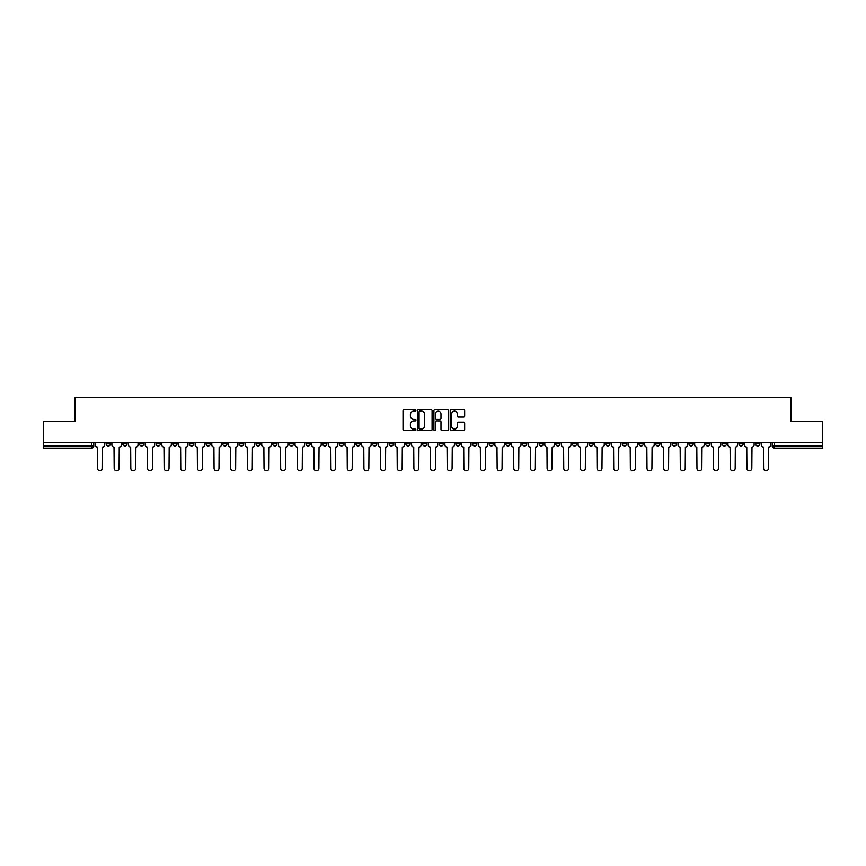 <?xml version="1.0" encoding="UTF-8"?>
<svg xmlns="http://www.w3.org/2000/svg" width="866" height="866" viewBox="0 0 866 866"><rect width="100%" height="100%" fill="white"/><g stroke="black" fill="none" stroke-linecap="round" stroke-linejoin="round"><path stroke-width="1.3" d="M415.918 410.397A0.736 0.736 0 0 0 415.193 409.661L404.054 409.661A1.05 1.05 0 0 0 403.015 410.711L403.015 429.568A1.05 1.05 0 0 0 404.054 430.619L415.193 430.619A0.736 0.736 0 0 0 415.918 429.882A0.736 0.736 0 0 0 415.193 429.146L413.753 429.146A3.356 3.356 0 0 1 410.397 425.791L410.397 424.221A3.356 3.356 0 0 1 413.753 420.876L415.193 420.876A0.736 0.736 0 0 0 415.918 420.14A0.736 0.736 0 0 0 415.193 419.404L413.753 419.404A3.356 3.356 0 0 1 410.397 416.048L410.397 414.478A3.356 3.356 0 0 1 413.753 411.123L415.193 411.123A0.736 0.736 0 0 0 415.918 410.397M655.659 442.656L655.659 443.836L659.924 443.836A2.133 2.133 0 0 1 657.792 445.968A2.133 2.133 0 0 1 655.659 443.836L655.659 442.656M555.745 442.656L555.745 443.836L560.021 443.836A2.133 2.133 0 0 1 557.888 445.968A2.133 2.133 0 0 1 555.745 443.836L555.745 442.656M539.096 442.656L539.096 443.836L543.372 443.836A2.133 2.133 0 0 1 541.228 445.968A2.133 2.133 0 0 1 539.096 443.836L539.096 442.656M439.192 442.656L439.192 443.836L443.457 443.836A2.133 2.133 0 0 1 441.324 445.968A2.133 2.133 0 0 1 439.192 443.836L439.192 442.656M422.543 442.656L422.543 443.836L426.808 443.836A2.133 2.133 0 0 1 424.676 445.968A2.133 2.133 0 0 1 422.543 443.836L422.543 442.656M405.883 442.656L405.883 443.836L410.159 443.836A2.133 2.133 0 0 1 408.027 445.968A2.133 2.133 0 0 1 405.883 443.836L405.883 442.656M372.586 442.656L372.586 443.836L376.851 443.836A2.133 2.133 0 0 1 374.718 445.968A2.133 2.133 0 0 1 372.586 443.836L372.586 442.656M339.288 443.836L339.288 442.656L339.288 443.836A2.133 2.133 0 0 0 341.421 445.968A2.133 2.133 0 0 1 339.288 443.836L343.553 443.836A2.133 2.133 0 0 1 341.421 445.968A2.133 2.133 0 0 0 343.553 443.836L343.553 442.656L343.553 443.836M322.628 443.836L322.628 442.656L322.628 443.836A2.133 2.133 0 0 0 324.772 445.968A2.133 2.133 0 0 1 322.628 443.836L326.904 443.836A2.133 2.133 0 0 1 324.772 445.968M305.979 443.836L305.979 442.656L305.979 443.836A2.133 2.133 0 0 0 308.112 445.968A2.133 2.133 0 0 1 305.979 443.836L310.255 443.836A2.133 2.133 0 0 1 308.112 445.968A2.133 2.133 0 0 0 310.255 443.836L310.255 442.656L310.255 443.836M289.331 442.656L289.331 443.836L293.596 443.836A2.133 2.133 0 0 1 291.463 445.968A2.133 2.133 0 0 1 289.331 443.836L289.331 442.656M272.682 442.656L272.682 443.836L276.947 443.836A2.133 2.133 0 0 1 274.814 445.968A2.133 2.133 0 0 1 272.682 443.836L272.682 442.656M256.033 442.656L256.033 443.836L260.298 443.836A2.133 2.133 0 0 1 258.165 445.968A2.133 2.133 0 0 1 256.033 443.836L256.033 442.656M239.373 443.836L239.373 442.656L239.373 443.836A2.133 2.133 0 0 0 241.517 445.968A2.133 2.133 0 0 1 239.373 443.836L243.649 443.836A2.133 2.133 0 0 1 241.517 445.968M206.076 443.836L206.076 442.656L206.076 443.836A2.133 2.133 0 0 0 208.208 445.968A2.133 2.133 0 0 1 206.076 443.836L210.341 443.836A2.133 2.133 0 0 1 208.208 445.968A2.133 2.133 0 0 0 210.341 443.836L210.341 442.656L210.341 443.836M189.427 443.836L189.427 442.656L189.427 443.836A2.133 2.133 0 0 0 191.559 445.968A2.133 2.133 0 0 1 189.427 443.836L193.692 443.836A2.133 2.133 0 0 1 191.559 445.968A2.133 2.133 0 0 0 193.692 443.836L193.692 442.656L193.692 443.836M172.778 443.836L172.778 442.656L172.778 443.836A2.133 2.133 0 0 0 174.91 445.968A2.133 2.133 0 0 1 172.778 443.836L177.043 443.836A2.133 2.133 0 0 1 174.91 445.968A2.133 2.133 0 0 0 177.043 443.836L177.043 442.656L177.043 443.836M156.118 443.836L156.118 442.656L156.118 443.836A2.133 2.133 0 0 0 158.261 445.968A2.133 2.133 0 0 1 156.118 443.836L160.394 443.836A2.133 2.133 0 0 1 158.261 445.968M139.469 443.836L139.469 442.656L139.469 443.836A2.133 2.133 0 0 0 141.602 445.968A2.133 2.133 0 0 1 139.469 443.836L143.745 443.836A2.133 2.133 0 0 1 141.602 445.968A2.133 2.133 0 0 0 143.745 443.836L143.745 442.656L143.745 443.836M122.82 443.836L122.82 442.656L122.82 443.836A2.133 2.133 0 0 0 124.953 445.968A2.133 2.133 0 0 1 122.82 443.836L127.086 443.836A2.133 2.133 0 0 1 124.953 445.968A2.133 2.133 0 0 0 127.086 443.836L127.086 442.656L127.086 443.836M463.624 417.044A1.05 1.05 0 0 0 464.663 416.005L464.663 410.711A1.05 1.05 0 0 0 463.624 409.661L451.251 409.661A1.05 1.05 0 0 0 450.212 410.711L450.212 429.568A1.05 1.05 0 0 0 451.251 430.619L463.624 430.619A1.05 1.05 0 0 0 464.663 429.568L464.663 423.182A1.05 1.05 0 0 0 463.624 422.132L458.33 422.132A1.05 1.05 0 0 0 457.28 423.182L457.28 426.343A2.804 2.804 0 0 1 454.477 429.146A2.804 2.804 0 0 1 451.673 426.343L451.673 413.926A2.804 2.804 0 0 1 454.477 411.123A2.804 2.804 0 0 1 457.28 413.926L457.28 416.005A1.05 1.05 0 0 0 458.33 417.044L463.624 417.044M43.3 442.656L43.3 421.417L75.104 421.417L75.104 397.613L790.896 397.613L790.896 421.417L822.7 421.417L822.7 442.656L43.3 442.656L43.3 445.968L93.788 445.968L93.788 442.656M432.08 410.711A1.05 1.05 0 0 0 431.041 409.661L418.668 409.661A1.05 1.05 0 0 0 417.629 410.711L417.629 429.568A1.05 1.05 0 0 0 418.668 430.619L431.041 430.619A1.05 1.05 0 0 0 432.08 429.568L432.08 410.711M434.959 409.661L447.332 409.661A1.05 1.05 0 0 1 448.371 410.711L448.371 429.568A1.05 1.05 0 0 1 447.332 430.619L442.039 430.619A1.05 1.05 0 0 1 440.989 429.568L440.989 421.915A1.05 1.05 0 0 0 439.939 420.876L436.432 420.876A1.05 1.05 0 0 0 435.382 421.915L435.382 429.882A0.736 0.736 0 0 1 434.645 430.619A0.736 0.736 0 0 1 433.92 429.882L433.92 410.711A1.05 1.05 0 0 1 434.959 409.661M772.212 442.656L772.212 445.968L822.7 445.968L822.7 448.101L774.345 448.101A2.133 2.133 0 0 1 772.212 445.968A2.133 2.133 0 0 0 774.345 448.101L774.345 442.656M822.7 442.656L822.7 445.968M93.788 445.968A2.133 2.133 0 0 1 91.655 448.101L43.3 448.101L43.3 445.968M759.828 442.656L759.828 443.836A2.133 2.133 0 0 1 757.696 445.968A2.133 2.133 0 0 1 755.563 443.836L759.828 443.836M755.563 442.656L755.563 443.836M743.18 443.836L743.18 442.656L743.18 443.836A2.133 2.133 0 0 1 741.047 445.968A2.133 2.133 0 0 1 738.915 443.836L743.18 443.836A2.133 2.133 0 0 1 741.047 445.968M738.915 442.656L738.915 443.836M726.531 442.656L726.531 443.836A2.133 2.133 0 0 1 724.398 445.968A2.133 2.133 0 0 1 722.255 443.836A2.133 2.133 0 0 0 724.398 445.968M722.255 442.656L722.255 443.836L726.531 443.836M709.882 442.656L709.882 443.836A2.133 2.133 0 0 1 707.738 445.968A2.133 2.133 0 0 1 705.606 443.836L709.882 443.836A2.133 2.133 0 0 1 707.738 445.968M705.606 442.656L705.606 443.836M693.222 442.656L693.222 443.836A2.133 2.133 0 0 1 691.09 445.968A2.133 2.133 0 0 1 688.957 443.836A2.133 2.133 0 0 0 691.09 445.968M688.957 442.656L688.957 443.836L693.222 443.836M676.573 442.656L676.573 443.836A2.133 2.133 0 0 1 674.441 445.968A2.133 2.133 0 0 1 672.308 443.836L676.573 443.836M672.308 442.656L672.308 443.836M659.924 442.656L659.924 443.836A2.133 2.133 0 0 1 657.792 445.968M643.276 442.656L643.276 443.836A2.133 2.133 0 0 1 641.143 445.968A2.133 2.133 0 0 1 639 443.836L643.276 443.836M639 442.656L639 443.836M626.627 442.656L626.627 443.836A2.133 2.133 0 0 1 624.483 445.968A2.133 2.133 0 0 1 622.351 443.836L626.627 443.836M622.351 442.656L622.351 443.836M609.967 442.656L609.967 443.836A2.133 2.133 0 0 1 607.835 445.968A2.133 2.133 0 0 1 605.702 443.836A2.133 2.133 0 0 0 607.835 445.968M605.702 442.656L605.702 443.836L609.967 443.836M593.318 442.656L593.318 443.836A2.133 2.133 0 0 1 591.186 445.968A2.133 2.133 0 0 1 589.053 443.836L593.318 443.836M589.053 442.656L589.053 443.836M576.669 442.656L576.669 443.836A2.133 2.133 0 0 1 574.537 445.968A2.133 2.133 0 0 1 572.404 443.836L576.669 443.836M572.404 442.656L572.404 443.836M560.021 442.656L560.021 443.836M543.372 442.656L543.372 443.836L543.372 442.656M526.712 442.656L526.712 443.836A2.133 2.133 0 0 1 524.58 445.968A2.133 2.133 0 0 1 522.447 443.836L526.712 443.836M522.447 442.656L522.447 443.836M510.063 442.656L510.063 443.836A2.133 2.133 0 0 1 507.931 445.968A2.133 2.133 0 0 1 505.798 443.836L510.063 443.836M505.798 442.656L505.798 443.836M493.414 442.656L493.414 443.836A2.133 2.133 0 0 1 491.282 445.968A2.133 2.133 0 0 1 489.149 443.836L493.414 443.836M489.149 442.656L489.149 443.836M476.765 442.656L476.765 443.836A2.133 2.133 0 0 1 474.633 445.968A2.133 2.133 0 0 1 472.49 443.836L476.765 443.836M472.49 442.656L472.49 443.836M460.117 442.656L460.117 443.836A2.133 2.133 0 0 1 457.973 445.968A2.133 2.133 0 0 1 455.841 443.836L460.117 443.836M455.841 442.656L455.841 443.836M443.457 442.656L443.457 443.836A2.133 2.133 0 0 1 441.324 445.968M426.808 442.656L426.808 443.836M410.159 443.836L410.159 442.656L410.159 443.836A2.133 2.133 0 0 1 408.027 445.968M393.51 442.656L393.51 443.836A2.133 2.133 0 0 1 391.367 445.968A2.133 2.133 0 0 1 389.235 443.836A2.133 2.133 0 0 0 391.367 445.968A2.133 2.133 0 0 0 393.51 443.836L389.235 443.836L389.235 442.656M376.851 443.836L376.851 442.656L376.851 443.836A2.133 2.133 0 0 1 374.718 445.968M360.202 442.656L360.202 443.836A2.133 2.133 0 0 1 358.069 445.968A2.133 2.133 0 0 1 355.937 443.836A2.133 2.133 0 0 0 358.069 445.968M355.937 442.656L355.937 443.836L360.202 443.836M326.904 442.656L326.904 443.836L326.904 442.656M293.596 443.836L293.596 442.656L293.596 443.836A2.133 2.133 0 0 1 291.463 445.968M276.947 443.836L276.947 442.656L276.947 443.836A2.133 2.133 0 0 1 274.814 445.968M260.298 443.836L260.298 442.656L260.298 443.836A2.133 2.133 0 0 1 258.165 445.968M243.649 442.656L243.649 443.836L243.649 442.656M227 443.836L227 442.656L227 443.836A2.133 2.133 0 0 1 224.857 445.968A2.133 2.133 0 0 1 222.724 443.836L227 443.836A2.133 2.133 0 0 1 224.857 445.968M222.724 442.656L222.724 443.836M160.394 442.656L160.394 443.836L160.394 442.656M110.437 442.656L110.437 443.836A2.133 2.133 0 0 1 108.304 445.968A2.133 2.133 0 0 1 106.172 443.836A2.133 2.133 0 0 0 108.304 445.968A2.133 2.133 0 0 0 110.437 443.836L110.437 442.656M106.172 442.656L106.172 443.836L110.437 443.836M419.826 411.123A0.736 0.736 0 0 0 419.09 411.859L419.09 428.41A0.736 0.736 0 0 0 419.826 429.146L421.341 429.146A3.356 3.356 0 0 0 424.697 425.791L424.697 414.478A3.356 3.356 0 0 0 421.341 411.123L419.826 411.123M440.989 413.98A2.804 2.804 0 0 0 438.185 411.177A2.804 2.804 0 0 0 435.382 413.98L435.382 418.354A1.05 1.05 0 0 0 436.432 419.404L439.939 419.404A1.05 1.05 0 0 0 440.989 418.354L440.989 413.98M95.228 442.656L95.228 444.897A2.133 2.133 139.8 0 0 97.36 447.04L97.522 468.387A2.457 2.457 139.8 0 0 99.98 470.833A2.457 2.457 139.8 0 0 102.437 468.387L102.589 447.04A2.133 2.133 139.8 0 0 104.732 444.897L104.732 442.656M111.876 442.656L111.876 444.897A2.133 2.133 139.8 0 0 114.009 447.04L114.171 468.387A2.457 2.457 139.8 0 0 116.629 470.833A2.457 2.457 139.8 0 0 119.086 468.387L119.248 447.04A2.133 2.133 139.8 0 0 121.381 444.897L121.381 442.656M128.525 442.656L128.525 444.897A2.133 2.133 139.8 0 0 130.669 447.04L130.82 468.387A2.457 2.457 139.8 0 0 133.277 470.833A2.457 2.457 139.8 0 0 135.735 468.387L135.897 447.04A2.133 2.133 139.8 0 0 138.03 444.897L138.03 442.656M145.185 442.656L145.185 444.897A2.133 2.133 139.8 0 0 147.317 447.04L147.48 468.387A2.457 2.457 139.8 0 0 149.926 470.833A2.457 2.457 139.8 0 0 152.384 468.387L152.546 447.04A2.133 2.133 139.8 0 0 154.678 444.897L154.678 442.656M161.834 442.656L161.834 444.897A2.133 2.133 139.8 0 0 163.966 447.04L164.129 468.387A2.457 2.457 139.8 0 0 166.586 470.833A2.457 2.457 139.8 0 0 169.032 468.387L169.195 447.04A2.133 2.133 139.8 0 0 171.327 444.897L171.327 442.656M178.483 442.656L178.483 444.897A2.133 2.133 139.8 0 0 180.615 447.04L180.778 468.387A2.457 2.457 139.8 0 0 183.235 470.833A2.457 2.457 139.8 0 0 185.692 468.387L185.844 447.04A2.133 2.133 139.8 0 0 187.987 444.897L187.987 442.656M195.131 442.656L195.131 444.897A2.133 2.133 139.8 0 0 197.275 447.04L197.426 468.387A2.457 2.457 139.8 0 0 199.884 470.833A2.457 2.457 139.8 0 0 202.341 468.387L202.503 447.04A2.133 2.133 139.8 0 0 204.636 444.897L204.636 442.656M211.791 442.656L211.791 444.897A2.133 2.133 139.8 0 0 213.924 447.04L214.075 468.387A2.457 2.457 139.8 0 0 216.532 470.833A2.457 2.457 139.8 0 0 218.99 468.387L219.152 447.04A2.133 2.133 139.8 0 0 221.285 444.897L221.285 442.656M228.44 442.656L228.44 444.897A2.133 2.133 139.8 0 0 230.572 447.04L230.735 468.387A2.457 2.457 139.8 0 0 233.181 470.833A2.457 2.457 139.8 0 0 235.639 468.387L235.801 447.04A2.133 2.133 139.8 0 0 237.934 444.897L237.934 442.656M245.089 442.656L245.089 444.897A2.133 2.133 139.8 0 0 247.221 447.04L247.384 468.387A2.457 2.457 139.8 0 0 249.841 470.833A2.457 2.457 139.8 0 0 252.287 468.387L252.45 447.04A2.133 2.133 139.8 0 0 254.582 444.897L254.582 442.656M261.738 442.656L261.738 444.897A2.133 2.133 139.8 0 0 263.87 447.04L264.033 468.387A2.457 2.457 139.8 0 0 266.49 470.833A2.457 2.457 139.8 0 0 268.947 468.387L269.099 447.04A2.133 2.133 139.8 0 0 271.242 444.897L271.242 442.656M278.387 442.656L278.387 444.897A2.133 2.133 139.8 0 0 280.53 447.04L280.681 468.387A2.457 2.457 139.8 0 0 283.139 470.833A2.457 2.457 139.8 0 0 285.596 468.387L285.758 447.04A2.133 2.133 139.8 0 0 287.891 444.897L287.891 442.656M295.046 442.656L295.046 444.897A2.133 2.133 139.8 0 0 297.179 447.04L297.341 468.387A2.457 2.457 139.8 0 0 299.788 470.833A2.457 2.457 139.8 0 0 302.245 468.387L302.407 447.04A2.133 2.133 139.8 0 0 304.54 444.897L304.54 442.656M311.695 442.656L311.695 444.897A2.133 2.133 139.8 0 0 313.828 447.04L313.99 468.387A2.457 2.457 139.8 0 0 316.447 470.833A2.457 2.457 139.8 0 0 318.894 468.387L319.056 447.04A2.133 2.133 139.8 0 0 321.189 444.897L321.189 442.656M328.344 442.656L328.344 444.897A2.133 2.133 139.8 0 0 330.476 447.04L330.639 468.387A2.457 2.457 139.8 0 0 333.096 470.833A2.457 2.457 139.8 0 0 335.553 468.387L335.705 447.04A2.133 2.133 139.8 0 0 337.848 444.897L337.848 442.656M344.993 442.656L344.993 444.897A2.133 2.133 139.8 0 0 347.125 447.04L347.288 468.387A2.457 2.457 139.8 0 0 349.745 470.833A2.457 2.457 139.8 0 0 352.202 468.387L352.365 447.04A2.133 2.133 139.8 0 0 354.497 444.897L354.497 442.656M361.642 442.656L361.642 444.897A2.133 2.133 139.8 0 0 363.785 447.04L363.936 468.387A2.457 2.457 139.8 0 0 366.394 470.833A2.457 2.457 139.8 0 0 368.851 468.387L369.013 447.04A2.133 2.133 139.8 0 0 371.146 444.897L371.146 442.656M378.301 442.656L378.301 444.897A2.133 2.133 139.8 0 0 380.434 447.04L380.596 468.387A2.457 2.457 139.8 0 0 383.043 470.833A2.457 2.457 139.8 0 0 385.5 468.387L385.662 447.04A2.133 2.133 139.8 0 0 387.795 444.897L387.795 442.656M394.95 442.656L394.95 444.897A2.133 2.133 139.8 0 0 397.083 447.04L397.245 468.387A2.457 2.457 139.8 0 0 399.702 470.833A2.457 2.457 139.8 0 0 402.149 468.387L402.311 447.04A2.133 2.133 139.8 0 0 404.444 444.897L404.444 442.656M411.599 442.656L411.599 444.897A2.133 2.133 139.8 0 0 413.731 447.04L413.894 468.387A2.457 2.457 139.8 0 0 416.351 470.833A2.457 2.457 139.8 0 0 418.808 468.387L418.96 447.04A2.133 2.133 139.8 0 0 421.103 444.897L421.103 442.656M428.248 442.656L428.248 444.897A2.133 2.133 139.8 0 0 430.38 447.04L430.543 468.387A2.457 2.457 139.8 0 0 433 470.833A2.457 2.457 139.8 0 0 435.457 468.387L435.62 447.04A2.133 2.133 139.8 0 0 437.752 444.897L437.752 442.656M444.897 442.656L444.897 444.897A2.133 2.133 139.8 0 0 447.04 447.04L447.192 468.387A2.457 2.457 139.8 0 0 449.649 470.833A2.457 2.457 139.8 0 0 452.106 468.387L452.269 447.04A2.133 2.133 139.8 0 0 454.401 444.897L454.401 442.656M461.556 442.656L461.556 444.897A2.133 2.133 139.8 0 0 463.689 447.04L463.851 468.387A2.457 2.457 139.8 0 0 466.298 470.833A2.457 2.457 139.8 0 0 468.755 468.387L468.917 447.04A2.133 2.133 139.8 0 0 471.05 444.897L471.05 442.656M478.205 442.656L478.205 444.897A2.133 2.133 139.8 0 0 480.338 447.04L480.5 468.387A2.457 2.457 139.8 0 0 482.957 470.833A2.457 2.457 139.8 0 0 485.404 468.387L485.566 447.04A2.133 2.133 139.8 0 0 487.699 444.897L487.699 442.656M494.854 442.656L494.854 444.897A2.133 2.133 139.8 0 0 496.987 447.04L497.149 468.387A2.457 2.457 139.8 0 0 499.606 470.833A2.457 2.457 139.8 0 0 502.064 468.387L502.215 447.04A2.133 2.133 139.8 0 0 504.358 444.897L504.358 442.656M511.503 442.656L511.503 444.897A2.133 2.133 139.8 0 0 513.635 447.04L513.798 468.387A2.457 2.457 139.8 0 0 516.255 470.833A2.457 2.457 139.8 0 0 518.712 468.387L518.875 447.04A2.133 2.133 139.8 0 0 521.007 444.897L521.007 442.656M528.152 442.656L528.152 444.897A2.133 2.133 139.8 0 0 530.295 447.04L530.447 468.387A2.457 2.457 139.8 0 0 532.904 470.833A2.457 2.457 139.8 0 0 535.361 468.387L535.524 447.04A2.133 2.133 139.8 0 0 537.656 444.897L537.656 442.656M544.811 442.656L544.811 444.897A2.133 2.133 139.8 0 0 546.944 447.04L547.106 468.387A2.457 2.457 139.8 0 0 549.553 470.833A2.457 2.457 139.8 0 0 552.01 468.387L552.172 447.04A2.133 2.133 139.8 0 0 554.305 444.897L554.305 442.656M561.46 442.656L561.46 444.897A2.133 2.133 139.8 0 0 563.593 447.04L563.755 468.387A2.457 2.457 139.8 0 0 566.212 470.833A2.457 2.457 139.8 0 0 568.659 468.387L568.821 447.04A2.133 2.133 139.8 0 0 570.954 444.897L570.954 442.656M578.109 442.656L578.109 444.897A2.133 2.133 139.8 0 0 580.242 447.04L580.404 468.387A2.457 2.457 139.8 0 0 582.861 470.833A2.457 2.457 139.8 0 0 585.319 468.387L585.47 447.04A2.133 2.133 139.8 0 0 587.613 444.897L587.613 442.656M594.758 442.656L594.758 444.897A2.133 2.133 139.8 0 0 596.901 447.04L597.053 468.387A2.457 2.457 139.8 0 0 599.51 470.833A2.457 2.457 139.8 0 0 601.967 468.387L602.13 447.04A2.133 2.133 139.8 0 0 604.262 444.897L604.262 442.656M611.418 442.656L611.418 444.897A2.133 2.133 139.8 0 0 613.55 447.04L613.713 468.387A2.457 2.457 139.8 0 0 616.159 470.833A2.457 2.457 139.8 0 0 618.616 468.387L618.779 447.04A2.133 2.133 139.8 0 0 620.911 444.897L620.911 442.656M628.067 442.656L628.067 444.897A2.133 2.133 139.8 0 0 630.199 447.04L630.361 468.387A2.457 2.457 139.8 0 0 632.819 470.833A2.457 2.457 139.8 0 0 635.265 468.387L635.428 447.04A2.133 2.133 139.8 0 0 637.56 444.897L637.56 442.656M644.715 442.656L644.715 444.897A2.133 2.133 139.8 0 0 646.848 447.04L647.01 468.387A2.457 2.457 139.8 0 0 649.468 470.833A2.457 2.457 139.8 0 0 651.925 468.387L652.076 447.04A2.133 2.133 139.8 0 0 654.209 444.897L654.209 442.656M661.364 442.656L661.364 444.897A2.133 2.133 139.8 0 0 663.497 447.04L663.659 468.387A2.457 2.457 139.8 0 0 666.116 470.833A2.457 2.457 139.8 0 0 668.574 468.387L668.725 447.04A2.133 2.133 139.8 0 0 670.869 444.897L670.869 442.656M678.013 442.656L678.013 444.897A2.133 2.133 139.8 0 0 680.156 447.04L680.308 468.387A2.457 2.457 139.8 0 0 682.765 470.833A2.457 2.457 139.8 0 0 685.222 468.387L685.385 447.04A2.133 2.133 139.8 0 0 687.517 444.897L687.517 442.656M694.673 442.656L694.673 444.897A2.133 2.133 139.8 0 0 696.805 447.04L696.968 468.387A2.457 2.457 139.8 0 0 699.414 470.833A2.457 2.457 139.8 0 0 701.871 468.387L702.034 447.04A2.133 2.133 139.8 0 0 704.166 444.897L704.166 442.656M711.322 442.656L711.322 444.897A2.133 2.133 139.8 0 0 713.454 447.04L713.616 468.387A2.457 2.457 139.8 0 0 716.074 470.833A2.457 2.457 139.8 0 0 718.52 468.387L718.683 447.04A2.133 2.133 139.8 0 0 720.815 444.897L720.815 442.656M727.97 442.656L727.97 444.897A2.133 2.133 139.8 0 0 730.103 447.04L730.265 468.387A2.457 2.457 139.8 0 0 732.723 470.833A2.457 2.457 139.8 0 0 735.18 468.387L735.331 447.04A2.133 2.133 139.8 0 0 737.475 444.897L737.475 442.656M744.619 442.656L744.619 444.897A2.133 2.133 139.8 0 0 746.752 447.04L746.914 468.387A2.457 2.457 139.8 0 0 749.371 470.833A2.457 2.457 139.8 0 0 751.829 468.387L751.991 447.04A2.133 2.133 139.8 0 0 754.124 444.897L754.124 442.656M761.268 442.656L761.268 444.897A2.133 2.133 139.8 0 0 763.411 447.04L763.563 468.387A2.457 2.457 139.8 0 0 766.02 470.833A2.457 2.457 139.8 0 0 768.478 468.387L768.64 447.04A2.133 2.133 139.8 0 0 770.772 444.897L770.772 442.656M91.655 442.656L91.655 448.101"/></g></svg>
